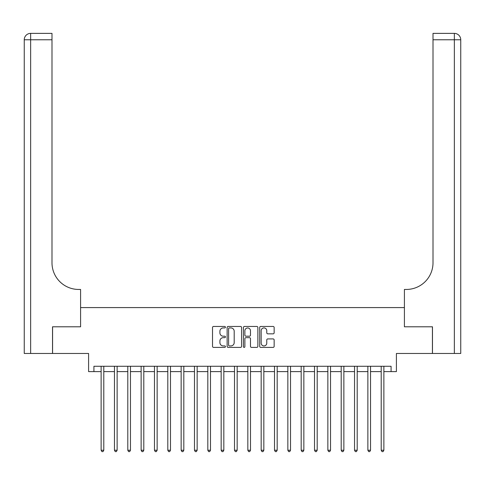 <?xml version="1.0" encoding="UTF-8"?>
<svg xmlns="http://www.w3.org/2000/svg" width="485" height="485" viewBox="0 0 485 485"><rect width="100%" height="100%" fill="white"/><g stroke="black" fill="none" stroke-linecap="round" stroke-linejoin="round"><path stroke-width="0.73" d="M225.428 327.187A0.734 0.734 0 0 0 224.694 326.453L213.57 326.453A1.049 1.049 0 0 0 212.521 327.502L212.521 346.351A1.049 1.049 0 0 0 213.57 347.399L224.694 347.399A0.734 0.734 0 0 0 225.428 346.666A0.734 0.734 0 0 0 224.694 345.932L223.258 345.932A3.353 3.353 0 0 1 219.905 342.586L219.905 341.01A3.353 3.353 0 0 1 223.258 337.663L224.694 337.663A0.734 0.734 0 0 0 225.428 336.929A0.734 0.734 0 0 0 224.694 336.196L223.258 336.196A3.353 3.353 0 0 1 219.905 332.843L219.905 331.273A3.353 3.353 0 0 1 223.258 327.921L224.694 327.921A0.734 0.734 0 0 0 225.428 327.187M273.11 333.838A1.049 1.049 0 0 0 274.152 332.789L274.152 327.502A1.049 1.049 0 0 0 273.11 326.453L260.748 326.453A1.049 1.049 0 0 0 259.699 327.502L259.699 346.351A1.049 1.049 0 0 0 260.748 347.399L273.11 347.399A1.049 1.049 0 0 0 274.152 346.351L274.152 339.967A1.049 1.049 0 0 0 273.11 338.918L267.817 338.918A1.049 1.049 0 0 0 266.774 339.967L266.774 343.131A2.801 2.801 0 0 1 263.967 345.932A2.801 2.801 0 0 1 261.166 343.131L261.166 330.721A2.801 2.801 0 0 1 263.967 327.921A2.801 2.801 0 0 1 266.774 330.721L266.774 332.789A1.049 1.049 0 0 0 267.817 333.838L273.11 333.838M93.926 371.607L93.926 366.272L391.074 366.272L391.074 371.607L396.409 371.607L396.409 353.468L432.42 353.468L432.42 326.793L404.411 326.793L404.411 307.587L80.589 307.587L80.589 326.793L80.589 289.448L78.667 289.448A26.675 26.675 0 0 1 51.992 262.773L51.992 39.776L30.652 39.776L30.652 353.468L52.525 353.468L52.525 326.793L80.589 326.793L52.58 326.793L52.58 353.468L88.591 353.468L88.591 371.607L101.129 371.607M241.585 327.502A1.049 1.049 0 0 0 240.536 326.453L228.18 326.453A1.049 1.049 0 0 0 227.132 327.502L227.132 346.351A1.049 1.049 0 0 0 228.18 347.399L240.536 347.399A1.049 1.049 0 0 0 241.585 346.351L241.585 327.502M244.464 326.453L256.82 326.453A1.049 1.049 0 0 1 257.868 327.502L257.868 346.351A1.049 1.049 0 0 1 256.82 347.399L251.533 347.399A1.049 1.049 0 0 1 250.484 346.351L250.484 338.706A1.049 1.049 0 0 0 249.435 337.663L245.931 337.663A1.049 1.049 0 0 0 244.883 338.706L244.883 346.666A0.734 0.734 0 0 1 244.149 347.399A0.734 0.734 0 0 1 243.415 346.666L243.415 327.502A1.049 1.049 0 0 1 244.464 326.453M103.796 371.607L114.46 371.607M117.127 371.607L127.797 371.607M130.465 371.607L141.135 371.607M143.802 371.607L154.472 371.607M157.14 371.607L167.81 371.607M170.477 371.607L181.147 371.607M183.815 371.607L194.485 371.607M197.152 371.607L207.822 371.607M210.49 371.607L221.16 371.607M223.827 371.607L234.498 371.607M237.165 371.607L247.835 371.607M250.502 371.607L261.173 371.607M263.84 371.607L274.51 371.607M277.177 371.607L287.847 371.607M290.515 371.607L301.185 371.607M303.852 371.607L314.522 371.607M317.19 371.607L327.86 371.607M330.527 371.607L341.197 371.607M343.865 371.607L354.535 371.607M357.202 371.607L367.872 371.607M370.54 371.607L381.204 371.607M383.871 371.607L391.074 371.607M229.332 327.921A0.734 0.734 0 0 0 228.599 328.654L228.599 345.199A0.734 0.734 0 0 0 229.332 345.932L230.848 345.932A3.353 3.353 0 0 0 234.2 342.586L234.2 331.273A3.353 3.353 0 0 0 230.848 327.921L229.332 327.921M250.484 330.776A2.801 2.801 0 0 0 247.683 327.975A2.801 2.801 0 0 0 244.883 330.776L244.883 335.147A1.049 1.049 0 0 0 245.931 336.196L249.435 336.196A1.049 1.049 0 0 0 250.484 335.147L250.484 330.776M103.923 366.272L103.869 366.405A1.067 1.067 90.1 0 0 103.796 366.805L103.796 450.238L101.129 450.238L101.129 366.805A1.067 1.067 90.1 0 0 101.05 366.405L100.995 366.272M103.796 450.238L102.996 451.626L101.929 451.626L101.129 450.238M117.261 366.272L117.206 366.405A1.067 1.067 90.1 0 0 117.127 366.805L117.127 450.238L114.46 450.238L114.46 366.805A1.067 1.067 90.1 0 0 114.387 366.405L114.333 366.272M117.127 450.238L116.327 451.626L115.26 451.626L114.46 450.238M130.598 366.272L130.544 366.405A1.067 1.067 90.1 0 0 130.465 366.805L130.465 450.238L127.797 450.238L127.797 366.805A1.067 1.067 90.1 0 0 127.725 366.405L127.67 366.272M130.465 450.238L129.665 451.626L128.598 451.626L127.797 450.238M143.936 366.272L143.881 366.405A1.067 1.067 90.1 0 0 143.802 366.805L143.802 450.238L141.135 450.238L141.135 366.805A1.067 1.067 90.1 0 0 141.062 366.405L141.008 366.272M143.802 450.238L143.002 451.626L141.935 451.626L141.135 450.238M157.273 366.272L157.219 366.405A1.067 1.067 90.1 0 0 157.14 366.805L157.14 450.238L154.472 450.238L154.472 366.805A1.067 1.067 90.1 0 0 154.4 366.405L154.345 366.272M157.14 450.238L156.34 451.626L155.273 451.626L154.472 450.238M30.652 353.468L24.25 353.468L24.25 39.776A6.402 6.402 0 0 1 30.652 33.374L51.992 33.374L51.992 39.776M78.667 289.448A26.675 26.675 0 0 1 51.992 262.773M24.25 39.776A6.402 6.402 0 0 1 30.652 33.374L30.652 39.776L24.25 39.776M432.474 326.793L404.411 326.793L404.411 289.448L406.333 289.448A26.675 26.675 0 0 0 433.008 262.773L433.008 33.374L454.348 33.374A6.402 6.402 0 0 1 460.75 39.776L460.75 353.468L432.474 353.468L432.474 326.793M406.333 289.448A26.675 26.675 0 0 0 433.008 262.773M170.611 366.272L170.556 366.405A1.067 1.067 90.1 0 0 170.477 366.805L170.477 450.238L167.81 450.238L167.81 366.805A1.067 1.067 90.1 0 0 167.737 366.405L167.683 366.272M170.477 450.238L169.677 451.626L168.61 451.626L167.81 450.238M183.948 366.272L183.894 366.405A1.067 1.067 90.1 0 0 183.815 366.805L183.815 450.238L181.147 450.238L181.147 366.805A1.067 1.067 90.1 0 0 181.075 366.405L181.02 366.272M183.815 450.238L183.015 451.626L181.948 451.626L181.147 450.238M197.286 366.272L197.231 366.405A1.067 1.067 90.1 0 0 197.152 366.805L197.152 450.238L194.485 450.238L194.485 366.805A1.067 1.067 90.1 0 0 194.406 366.405L194.352 366.272M197.152 450.238L196.352 451.626L195.285 451.626L194.485 450.238M210.623 366.272L210.569 366.405A1.067 1.067 90.1 0 0 210.49 366.805L210.49 450.238L207.822 450.238L207.822 366.805A1.067 1.067 90.1 0 0 207.744 366.405L207.689 366.272M210.49 450.238L209.69 451.626L208.623 451.626L207.822 450.238M223.961 366.272L223.906 366.405A1.067 1.067 90.1 0 0 223.827 366.805L223.827 450.238L221.16 450.238L221.16 366.805A1.067 1.067 90.1 0 0 221.081 366.405L221.027 366.272M223.827 450.238L223.027 451.626L221.96 451.626L221.16 450.238M237.298 366.272L237.244 366.405A1.067 1.067 90.1 0 0 237.165 366.805L237.165 450.238L234.498 450.238L234.498 366.805A1.067 1.067 90.1 0 0 234.419 366.405L234.364 366.272M237.165 450.238L236.365 451.626L235.298 451.626L234.498 450.238M250.636 366.272L250.581 366.405A1.067 1.067 90.1 0 0 250.502 366.805L250.502 450.238L247.835 450.238L247.835 366.805A1.067 1.067 90.1 0 0 247.756 366.405L247.702 366.272M250.502 450.238L249.702 451.626L248.635 451.626L247.835 450.238M263.973 366.272L263.919 366.405A1.067 1.067 90.1 0 0 263.84 366.805L263.84 450.238L261.173 450.238L261.173 366.805A1.067 1.067 90.1 0 0 261.094 366.405L261.039 366.272M263.84 450.238L263.04 451.626L261.973 451.626L261.173 450.238M277.311 366.272L277.256 366.405A1.067 1.067 90.1 0 0 277.177 366.805L277.177 450.238L274.51 450.238L274.51 366.805A1.067 1.067 90.1 0 0 274.431 366.405L274.377 366.272M277.177 450.238L276.377 451.626L275.31 451.626L274.51 450.238M290.648 366.272L290.594 366.405A1.067 1.067 90.1 0 0 290.515 366.805L290.515 450.238L287.847 450.238L287.847 366.805A1.067 1.067 90.1 0 0 287.769 366.405L287.714 366.272M290.515 450.238L289.715 451.626L288.648 451.626L287.847 450.238M303.98 366.272L303.925 366.405A1.067 1.067 90.1 0 0 303.852 366.805L303.852 450.238L301.185 450.238L301.185 366.805A1.067 1.067 90.1 0 0 301.106 366.405L301.052 366.272M303.852 450.238L303.052 451.626L301.985 451.626L301.185 450.238M317.317 366.272L317.263 366.405A1.067 1.067 90.1 0 0 317.19 366.805L317.19 450.238L314.522 450.238L314.522 366.805A1.067 1.067 90.1 0 0 314.444 366.405L314.389 366.272M317.19 450.238L316.39 451.626L315.323 451.626L314.522 450.238M330.655 366.272L330.6 366.405A1.067 1.067 90.1 0 0 330.527 366.805L330.527 450.238L327.86 450.238L327.86 366.805A1.067 1.067 90.1 0 0 327.781 366.405L327.727 366.272M330.527 450.238L329.727 451.626L328.66 451.626L327.86 450.238M343.992 366.272L343.938 366.405A1.067 1.067 90.1 0 0 343.865 366.805L343.865 450.238L341.197 450.238L341.197 366.805A1.067 1.067 90.1 0 0 341.119 366.405L341.064 366.272M343.865 450.238L343.065 451.626L341.998 451.626L341.197 450.238M357.33 366.272L357.275 366.405A1.067 1.067 90.1 0 0 357.202 366.805L357.202 450.238L354.535 450.238L354.535 366.805A1.067 1.067 90.1 0 0 354.456 366.405L354.402 366.272M357.202 450.238L356.402 451.626L355.335 451.626L354.535 450.238M370.667 366.272L370.613 366.405A1.067 1.067 90.1 0 0 370.54 366.805L370.54 450.238L367.872 450.238L367.872 366.805A1.067 1.067 90.1 0 0 367.794 366.405L367.739 366.272M370.54 450.238L369.74 451.626L368.673 451.626L367.872 450.238M384.005 366.272L383.95 366.405A1.067 1.067 90.1 0 0 383.871 366.805L383.871 450.238L381.204 450.238L381.204 366.805A1.067 1.067 90.1 0 0 381.131 366.405L381.077 366.272M383.871 450.238L383.071 451.626L382.004 451.626L381.204 450.238M454.348 353.468L454.348 39.776L433.008 39.776M454.348 33.374L454.348 39.776L460.75 39.776"/></g></svg>

